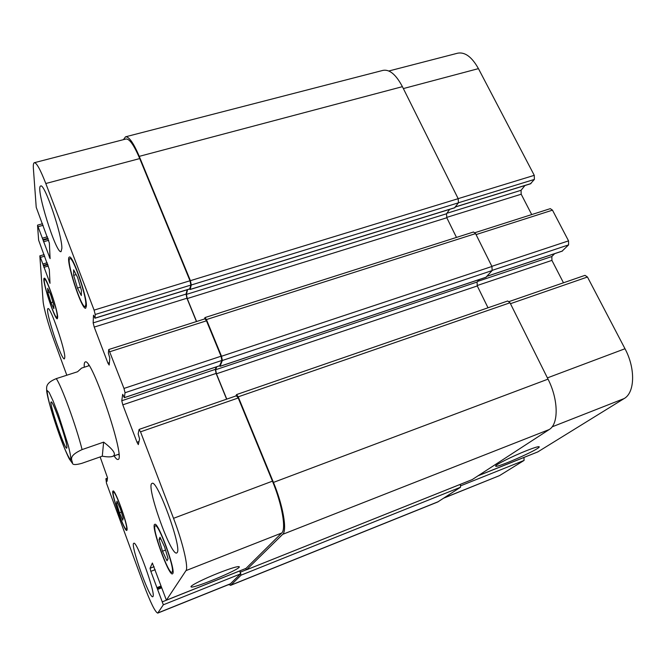 <?xml version="1.0" encoding="UTF-8"?>
<svg xmlns="http://www.w3.org/2000/svg" width="666" height="666" viewBox="0 0 666 666"><rect width="100%" height="100%" fill="white"/><g stroke="black" fill="none" stroke-linecap="round" stroke-linejoin="round"><path stroke-width="1" d="M102.281 456.185L81.743 463.37C75.982 464.918 72.902 464.935 72.519 463.419C72.544 460.114 66.991 456.518 82.084 449.592L103.638 442.132L102.281 456.185C107.059 457.026 110.464 457.101 112.512 456.41C116.766 454.703 113.811 449.95 103.638 442.132M89.111 365.676L81.635 368.082L77.556 371.753L56.252 378.629C44.647 383.366 46.87 387.77 46.653 390.8L46.895 392.474M66.925 447.319L66.725 448.168C64.727 449.841 48.585 401.848 51.19 401.973C52.722 399.858 67.191 441.516 66.925 447.319M88.686 365.817L88.645 364.976M118.923 455.02L118.448 454.329M84.274 367.232C84.058 364.069 84.366 362.329 85.206 362.013C91.467 356.277 126.432 460.239 117.965 459.457C117.116 459.715 115.817 458.516 114.077 455.86M526.764 450.566C534.59 447.494 538.744 446.253 539.235 446.828C540.542 448.826 495.254 468.822 495.654 466.092C494.696 465.126 512.778 456.068 526.764 450.566M218.54 573.018C231.327 568.048 238.253 565.975 239.31 566.808C240.709 569.297 190.559 590.009 191.009 586.729C190.409 585.581 204.337 578.621 218.54 573.018M537.82 451.889L624.159 398.551C634.914 392.632 635.614 368.415 624.991 348.743L587.462 277.014L585.006 275.349L509.157 301.556M443.864 498.085L499.508 475.624L524.084 460.422L523.959 457.434M530.519 183.716L534.382 179.42L534.265 175.341L478.438 68.631C471.903 56.943 464.968 51.79 457.625 53.197L388.827 70.996M531.709 214.585L521.195 194.222L521.062 190.293L524.958 185.506M562.121 251.124L568.597 244.888L568.548 240.867L552.48 210.156L550.299 208.649L474.975 232.684M563.469 282.784L551.914 260.381L551.839 256.518L554.661 253.663M119.464 512.787L116.583 503.371L116.966 501.19L120.288 508.574L123.202 518.131L122.76 520.163L119.464 512.787L121.362 512.087M116.583 503.371L117.757 502.947M50.991 302.647L47.894 292.549L47.636 288.336L50.533 294.355L53.671 304.62L53.871 308.691L50.991 302.647L52.897 302.073M47.894 292.549L49.442 292.091M77.464 288.078L73.651 275.341L73.635 269.822L77.522 277.264L81.402 290.259L81.327 295.562L77.464 288.078L80.478 287.179M73.651 275.341L76.132 274.608M162.504 551.215L159.032 539.552L160.006 537.237L164.56 546.828L168.082 558.707L167.008 560.78L162.504 551.215L165.518 550.058M159.032 539.552L160.789 538.886M85.814 304.653C86.547 295.762 72.877 256.252 69.922 258.674C65.493 259.049 81.369 308.849 85.173 306.618L85.814 304.653M86.372 306.119L85.689 308.2C81.627 310.572 64.702 257.484 69.422 257.059C72.569 254.47 87.171 296.686 86.372 306.119M57.234 316C57.268 309.116 46.453 277.764 44.655 279.495C41.808 279.545 54.579 319.081 56.918 317.482L57.234 316M57.667 317.166L57.326 318.739C54.828 320.438 41.217 278.288 44.256 278.221C46.17 276.365 57.709 309.856 57.667 317.166M126.557 528.854C127.98 525.599 115.368 490.284 113.503 492.249C110.764 492.357 124.109 530.819 126.332 529.187L126.557 528.854M126.998 530.069L126.765 530.427C124.392 532.151 110.165 491.15 113.078 491.017C115.068 488.919 128.538 526.623 126.998 530.069M172.169 572.061C175.208 568.98 158.4 523.035 155.328 525.882C151.149 526.356 168.34 574.616 171.903 572.302L172.169 572.061M172.752 573.601L172.469 573.859C168.665 576.306 150.333 524.858 154.787 524.342C158.058 521.278 176.007 570.362 172.752 573.601M100.133 456.934L107.509 477.747L107.068 481.293L105.894 478.729L106.485 483.216L143.764 584.723C150.516 602.663 155.178 612.121 157.734 613.111L163.337 604.795L150.849 571.353L150.05 568.273L152.364 563.028L166.392 600.174L185.989 570.612C188.686 567.632 182.742 542.232 173.526 518.315L140.526 431.826L139.077 429.537L138.153 433.966L139.594 438.902L138.312 444.613L136.996 442.232L122.802 404.836L121.77 400.732L122.686 394.322L124.326 397.635L125.041 392.724L123.976 388.436L108.749 349.533L108.367 353.097L109.815 358.067L109.174 365.051L107.917 363.137L94.231 327.081L93.157 322.877L93.49 315.193L94.997 318.215L95.213 314.494L94.097 310.123L45.804 183.516C40.385 169.622 36.572 162.687 34.357 162.695C33.45 162.995 33.125 164.943 33.392 168.565L36.222 207.317L49.359 243.04L50.1 258.633L37.546 225.441L38.628 240.16L49.309 269.48L50.008 283.316L39.835 255.869L43.074 300.949C43.465 307.317 48.66 325.874 54.079 340.542L66.816 375.224M157.476 588.378L161.13 586.937L157.484 588.378M61.88 248.227L61.064 251.631C56.127 254.487 34.982 186.538 40.718 186.005C44.414 182.875 62.121 234.915 61.88 248.227M64.81 357.242L64.427 358.841C61.48 360.864 44.422 308.766 48.01 308.649C50.266 306.277 65.052 349.009 64.81 357.242M152.989 596.511L152.78 596.719C149.467 599.017 129.837 543.556 133.824 543.289C136.605 540.226 155.911 593.697 152.989 596.511M177.223 552.514L176.731 552.988C170.837 556.393 145.379 484.39 152.073 483.416C157.001 478.862 181.993 547.269 177.223 552.514M236.438 395.895L238.228 397.985L272.452 481.16C282.051 504.12 286.38 529.32 281.701 533.025L246.02 568.373M216.234 366.933L215.309 369.372L216.109 373.426L226.623 399.175M108.749 349.533L205.028 318.814L206.477 320.812L221.045 356.218L221.861 360.456L219.672 365.734M187.154 289.768L186.08 294.081L186.93 298.235L196.453 321.553M34.357 162.695L125.991 138.994C129.445 138.645 134.024 145.171 139.727 158.575L189.993 280.761L190.867 285.073L189.702 288.894M239.835 570.854L240.476 573.925L230.236 583.965L157.734 613.111M235.831 395.995L236.58 394.572L238.22 396.828L273.443 482.409C283.067 505.419 287.387 530.652 282.684 534.34L246.553 569.78L245.529 568.581M216.775 366.75L215.634 369.747L216.433 373.801L226.773 399.125M204.42 319.006L204.978 317.574L206.427 319.572L221.52 356.252L222.344 360.497L220.08 366.283L219.547 365.825M239.935 570.812L241.075 575.158L230.919 585.123L228.48 584.673M187.571 289.635L186.38 294.405L187.229 298.559L196.603 321.503M123.418 139.66L125.533 136.813C128.979 136.463 133.558 142.982 139.252 156.36L190.409 280.669L191.284 284.99L190.151 289.419L189.635 289.002M472.236 479.578L549.217 429.537C558.799 424.067 558.499 399.567 548.026 379.137L510.006 302.78L507.717 300.99L236.58 394.572M485.939 277.256L492.141 270.554L491.933 266.475L475.566 233.608L473.534 231.993L204.978 317.574M488.012 307.784L477.289 285.955L477.064 282.043L479.279 279.537M230.544 585.372L437.687 502.006L460.556 487.221L460.373 484.332M456.476 237.429L446.803 217.757L446.52 213.769L449.642 209.365M454.595 207.75L458.441 202.814L458.175 198.676L402.406 86.663C396.037 74.617 389.585 69.181 383.042 70.363L125.533 136.813M59.424 434.881L64.444 448.035C67.466 455.111 69.555 459.024 70.721 459.773C71.12 458.241 70.288 453.421 68.198 445.296L58.383 414.627L53.114 400.949L49.109 392.374L47.153 390.501C47.011 392.732 48.002 397.885 50.125 405.944L59.424 434.881M82.084 449.592C76.282 426.298 61.455 385.706 56.252 378.629M281.701 533.025L185.989 570.612M272.452 481.16L173.526 518.315M238.228 397.985L140.526 431.826M139.028 441.525L136.996 442.232M216.109 373.426L122.802 404.836M215.309 369.372L121.77 400.732M219.83 365.676L124.326 397.635M221.861 360.456L125.041 392.724M221.045 356.218L123.976 388.436M206.477 320.812L109.957 351.681M109.399 362.662L107.917 363.137M186.93 298.235L94.231 327.081M186.08 294.081L93.157 322.877M189.91 288.828L95.038 318.107M190.867 285.073L95.213 314.494M189.993 280.761L94.097 310.123M139.727 158.575L45.804 183.516M50.075 256.835L49.276 257.059M48.718 240.293L43.54 241.75M48.202 238.819L43.132 240.243M47.977 238.228L43.09 239.61M47.428 236.763L42.682 238.095M43.115 225.308L38.387 226.615M49.975 281.576L49.234 281.793M48.385 266.009L43.848 267.324M47.877 264.643L43.465 265.925M47.686 264.127L43.432 265.351M47.178 262.762L43.049 263.952M44.714 256.16L40.584 257.342M107.176 480.419L106.693 480.594M107.343 479.045L106.269 479.428M107.451 478.171L105.936 478.712M230.619 583.707L157.959 612.911M240.476 573.925L163.337 604.795M239.852 570.895L162.554 601.748M161.497 587.912L157.95 589.31M160.822 586.097L156.885 587.653M155.195 569.663L150.849 571.353M154.096 566.699L150.05 568.273M246.112 568.339L166.417 600.149M547.402 377.888L624.991 348.743M552.064 426.864L624.159 398.551M510.464 303.688L587.462 277.014M477.114 285.556L551.914 260.381M477.63 281.402L551.839 256.518M487.062 276.24L562.479 250.999M492.299 270.321L568.597 244.888M491.858 266.325L568.548 240.867M476.065 234.599L552.48 210.156M446.645 217.424L521.195 194.222M446.861 213.286L521.062 190.293M455.552 206.851L530.96 183.575M458.474 202.764L534.382 179.42M458.158 198.651L534.265 175.341M403.355 88.57L478.438 68.631M444.247 497.835L499.508 475.624M460.814 485.747L524.084 460.422M478.205 475.74L523.976 457.467M478.404 475.607L538.011 451.814M139.252 156.36L402.406 86.663M190.409 280.669L458.175 198.676M191.284 284.99L458.441 202.814M190.151 289.419L454.995 207.626M186.38 294.405L446.52 213.769M187.229 298.559L446.803 217.757M206.427 319.572L475.566 233.608M221.52 356.252L491.933 266.475M222.344 360.497L492.141 270.554M220.08 366.283L486.255 277.148M215.634 369.747L477.064 282.043M216.433 373.801L477.289 285.955M238.22 396.828L510.006 302.78M273.443 482.409L548.026 379.137M282.684 534.34L549.217 429.537M246.553 569.78L472.402 479.512M240.451 572.127L246.345 569.763M241.075 575.158L460.556 487.221M230.919 585.123L438.461 501.598M46.653 390.8C47.436 398.052 53.03 417.099 59.449 435.031C64.535 449.458 69.63 459.898 69.647 459.432L72.511 463.411M118.873 454.179L112.512 456.41M85.173 306.618L86.372 306.252M69.922 258.674L71.129 258.325M56.918 317.482L57.667 317.249M44.655 279.495L45.421 279.279M126.332 529.187L127.048 528.921M113.503 492.249L114.219 491.983M171.903 572.302L173.018 571.869M155.328 525.882L156.443 525.466M139.161 429.395L236.588 395.729M124.292 397.702L219.763 365.751M94.997 318.215L189.827 288.944M37.604 225.116L42.532 223.751M39.835 255.869L44.139 254.637M105.911 478.704L107.459 478.155M166.392 600.174L246.07 568.364M487.004 276.315L562.312 251.107M455.477 206.951L530.76 183.716M478.363 475.632L537.92 451.864M454.82 207.767L190.068 289.527M486.113 277.247L220.013 366.358M472.327 479.553L246.52 569.805"/></g></svg>
